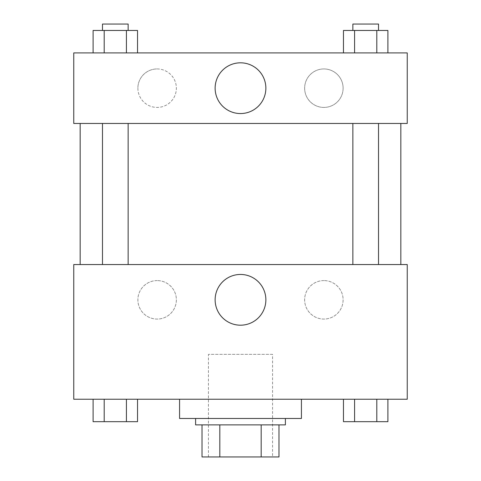 <?xml version="1.0" encoding="UTF-8"?>
<svg xmlns="http://www.w3.org/2000/svg" width="481" height="481" viewBox="0 0 481 481"><rect width="100%" height="100%" fill="white"/><g stroke="black" fill="none" stroke-linecap="round" stroke-linejoin="round"><path stroke-width="0.36" stroke-dasharray="2.4 1.8" d="M272.565 354.335L208.435 354.335L272.565 354.335L272.565 456.95L208.435 456.95L272.565 456.95M219.817 456.95L202.02 456.95L202.02 424.885L219.817 424.885L219.817 456.95L278.98 456.95M261.183 424.885L219.817 424.885L261.183 424.885L261.183 456.95M219.817 424.885L202.02 424.885M195.605 424.885L285.395 424.885M240.5 418.47L195.605 418.47L240.5 418.47M301.425 418.47L179.575 418.47M301.425 399.23L179.575 399.23L301.425 399.23M73.755 399.23L407.245 399.23L407.245 264.55L73.755 264.55L73.755 399.23M343.47 399.23L343.47 421.675L354.581 421.675L343.47 421.675L354.581 421.675L354.581 399.23L376.797 399.23L343.47 399.23L387.902 399.23L343.47 399.23L354.581 399.23L354.581 421.675L387.902 421.675L376.797 421.675L387.902 421.675L387.902 399.23L376.797 399.23L376.797 421.675L354.581 421.675L376.797 421.675L376.797 399.23L387.902 399.23L354.581 399.23L387.902 399.23M137.53 399.23L93.098 399.23L126.419 399.23L126.419 421.675L137.53 421.675L126.419 421.675L137.53 421.675L137.53 399.23L93.098 399.23L104.203 399.23L104.203 421.675L126.419 421.675L104.203 421.675L126.419 421.675L126.419 399.23L126.419 421.675M73.755 288.6L73.755 273.364L73.755 288.6M73.761 288.6L73.761 273.364L73.761 288.6M240.5 325.192A25.367 25.367 0 0 0 262.47 287.139A25.367 25.367 0 0 0 218.53 287.139A25.367 25.367 0 0 0 240.5 325.192M407.245 288.6L407.245 273.364L407.245 288.6M407.239 288.6L407.239 273.364L407.239 288.6M157.125 280.585A19.24 19.24 0 0 0 140.464 309.445A19.24 19.24 0 0 0 173.791 309.445A19.24 19.24 0 0 0 157.125 280.585A19.24 19.24 0 0 1 173.791 309.445A19.24 19.24 0 0 1 140.464 309.445A19.24 19.24 0 0 1 157.125 280.585M323.875 280.585A19.24 19.24 0 0 0 307.209 309.445A19.24 19.24 0 0 0 340.536 309.445A19.24 19.24 0 0 0 323.875 280.585A19.24 19.24 0 0 1 340.536 309.445A19.24 19.24 0 0 1 307.209 309.445A19.24 19.24 0 0 1 323.875 280.585M352.862 264.55L378.517 264.55L352.862 264.55L378.517 264.55L352.862 264.55L352.862 123.455L378.517 123.455L352.862 123.455M128.138 264.55L102.483 264.55L128.138 264.55L102.483 264.55L128.138 264.55L128.138 123.455L102.483 123.455L128.138 123.455M400.835 264.55L80.165 264.55L400.835 264.55M400.835 123.455L80.165 123.455L400.835 123.455M378.517 123.455L378.517 264.55M407.245 123.455L73.755 123.455L73.755 52.91L407.245 52.91L407.245 123.455M137.885 88.185A19.24 19.24 0 0 0 157.125 107.425A19.24 19.24 0 0 0 176.365 88.185A19.24 19.24 0 0 0 157.125 68.945A19.24 19.24 0 0 0 137.885 88.185M343.115 88.185A19.24 19.24 0 0 0 323.875 68.945A19.24 19.24 0 0 0 304.635 88.185A19.24 19.24 0 0 0 323.875 107.425A19.24 19.24 0 0 0 343.115 88.185M343.47 52.91L387.902 52.91L343.47 52.91L387.902 52.91L343.47 52.91L387.902 52.91L343.47 52.91L343.47 30.465L387.902 30.465L376.797 30.465L376.797 52.91L376.797 30.465L354.581 30.465L354.581 52.91L354.581 30.465L343.47 30.465L387.902 30.465L387.902 52.91M93.098 52.91L137.53 52.91L93.098 52.91L137.53 52.91L93.098 52.91L93.098 30.465L137.53 30.465L126.419 30.465L126.419 52.91L126.419 30.465L104.203 30.465L104.203 52.91L104.203 30.465L93.098 30.465L137.53 30.465L137.53 52.91M157.125 68.945A19.24 19.24 0 0 1 173.791 97.805A19.24 19.24 0 0 1 140.464 97.805A19.24 19.24 0 0 1 157.125 68.945M323.875 68.945A19.24 19.24 0 0 1 340.536 97.805A19.24 19.24 0 0 1 307.209 97.805A19.24 19.24 0 0 1 323.875 68.945M73.755 114.64L73.755 84.175L73.761 114.64M407.245 84.175L407.245 114.64L407.239 84.175M265.867 88.185A25.367 25.367 0 0 0 227.814 66.216A25.367 25.367 0 0 0 227.814 110.155A25.367 25.367 0 0 0 265.867 88.185M378.517 30.465L352.862 30.465L378.517 30.465L352.862 30.465L378.517 30.465L378.517 24.05L352.862 24.05L378.517 24.05L352.862 24.05L352.862 30.465M128.138 30.465L102.483 30.465L128.138 30.465L102.483 30.465L128.138 30.465L128.138 24.05L102.483 24.05L128.138 24.05L102.483 24.05L102.483 30.465M376.797 30.465L376.797 52.91M354.581 30.465L354.581 52.91M126.419 30.465L126.419 52.91M104.203 30.465L104.203 52.91M378.517 421.675L352.862 421.675M93.098 399.23L104.203 399.23L93.098 399.23L93.098 421.675L104.203 421.675L93.098 421.675L104.203 421.675L104.203 399.23L126.419 399.23L93.098 399.23L126.419 399.23M128.138 421.675L102.483 421.675M376.797 399.23L376.797 421.675M354.581 399.23L354.581 421.675M104.203 399.23L104.203 421.675M208.435 456.95L208.435 354.335M102.483 123.455L102.483 264.55"/><path stroke-width="0.72" d="M261.183 424.885L261.183 456.95L202.02 456.95L202.02 424.885M261.183 456.95L278.98 456.95L278.98 424.885L278.98 456.95M285.395 418.47L285.395 424.885L195.605 424.885L195.605 418.47M219.817 424.885L219.817 456.95M179.575 399.23L179.575 418.47L301.425 418.47L301.425 399.23M407.245 399.23L73.755 399.23L73.755 264.55L407.245 264.55L407.245 399.23M240.5 325.192A25.367 25.367 0 0 1 218.53 287.139A25.367 25.367 0 0 1 262.47 287.139A25.367 25.367 0 0 1 240.5 325.192M400.835 123.455L400.835 264.55M352.862 264.55L352.862 123.455M128.138 123.455L128.138 264.55M407.245 123.455L73.755 123.455L73.755 52.91L407.245 52.91L407.245 123.455M265.867 88.185A25.367 25.367 0 0 1 227.814 110.155A25.367 25.367 0 0 1 227.814 66.216A25.367 25.367 0 0 1 265.867 88.185M387.902 52.91L387.902 30.465L343.47 30.465L343.47 52.91M376.797 30.465L376.797 52.91M354.581 30.465L354.581 52.91M352.862 30.465L352.862 24.05L378.517 24.05L378.517 30.465M137.53 52.91L137.53 30.465L93.098 30.465L93.098 52.91M126.419 30.465L126.419 52.91M104.203 30.465L104.203 52.91M102.483 30.465L102.483 24.05L128.138 24.05L128.138 30.465M387.902 399.23L387.902 421.675L343.47 421.675L343.47 399.23M376.797 399.23L376.797 421.675M354.581 399.23L354.581 421.675M378.517 421.675L352.862 421.675M137.53 399.23L137.53 421.675L93.098 421.675L93.098 399.23M126.419 399.23L126.419 421.675M104.203 399.23L104.203 421.675M128.138 421.675L102.483 421.675M80.165 123.455L80.165 264.55M378.517 264.55L378.517 123.455M102.483 123.455L102.483 264.55"/></g></svg>
